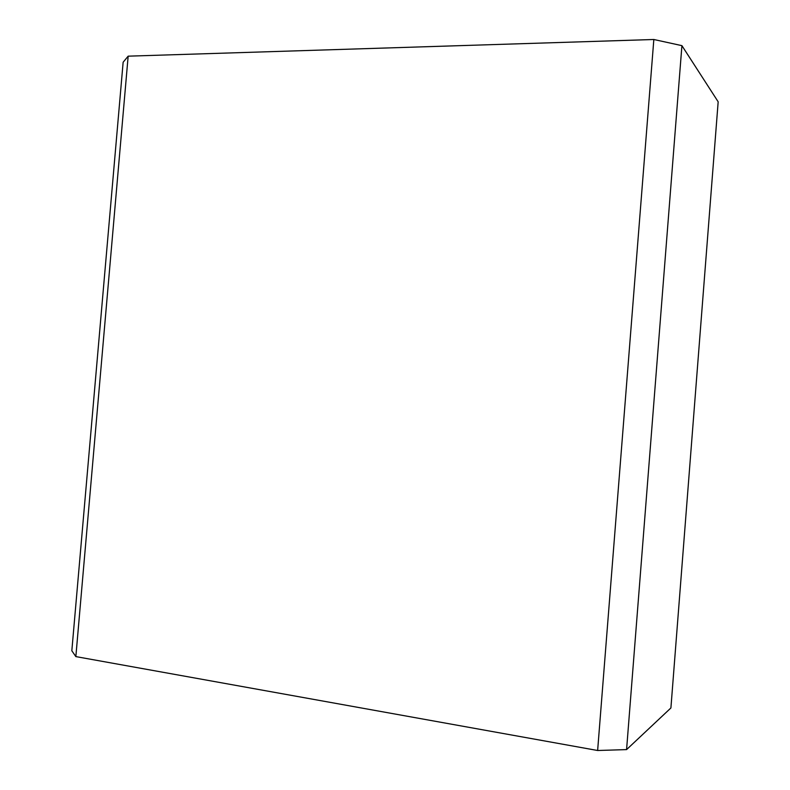 <?xml version="1.0" encoding="UTF-8"?>
<svg xmlns="http://www.w3.org/2000/svg" width="790" height="790" viewBox="0 0 790 790"><rect width="100%" height="100%" fill="white"/><g stroke="black" fill="none" stroke-linecap="round" stroke-linejoin="round"><path stroke-width="1.19" d="M626.579 749.601L670.908 707.958L718.169 101.801L681.918 45.652L626.579 749.601L597.635 750.5L653.834 39.5L128.158 56.169L123.141 62.222L71.831 650.763L75.85 656.599L597.635 750.5M681.918 45.652L653.834 39.5M128.158 56.169L75.85 656.599"/></g></svg>
